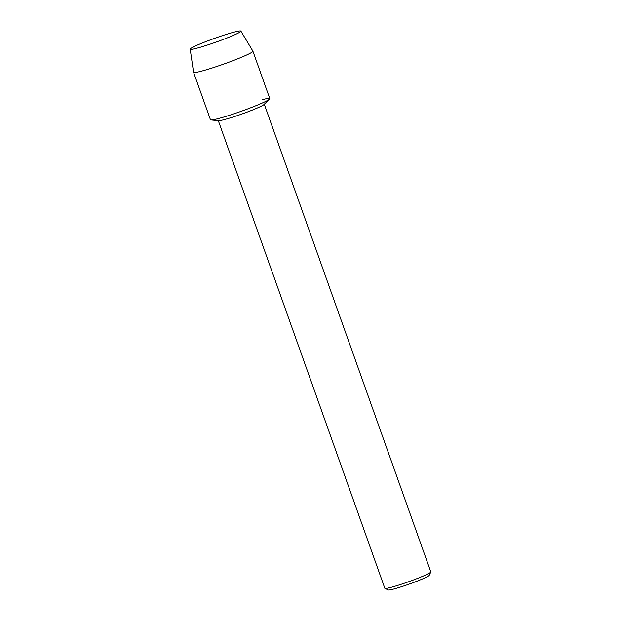 <?xml version="1.0" encoding="UTF-8"?>
<svg xmlns="http://www.w3.org/2000/svg" width="621" height="621" viewBox="0 0 621 621"><rect width="100%" height="100%" fill="white"/><g stroke="black" fill="none" stroke-linecap="round" stroke-linejoin="round"><path stroke-width="0.93" d="M230.399 33.154A26.905 2.018 -19.6 0 0 201.856 43.191A26.905 2.018 -19.6 0 0 190.686 49.362A26.905 2.018 -19.6 0 0 200.692 47.134A26.905 2.018 -19.6 0 0 240.637 31.57A26.905 2.018 -19.6 0 0 230.399 33.154A26.905 2.018 -19.6 0 0 203.882 42.375A26.905 2.018 -19.6 0 0 190.197 49.137A26.905 2.018 -19.6 0 0 190.686 49.362A26.905 2.018 -19.6 0 0 200.692 47.134A26.905 2.018 -19.6 0 0 240.637 31.57A26.905 2.018 -19.6 0 0 240.878 31.089A26.905 2.018 -19.6 0 0 230.399 33.154M190.197 49.137L193.558 72.269A31.492 2.36 -19.6 0 0 193.566 72.308L210.457 119.744A31.492 2.36 -19.6 0 0 222.737 117.361A31.492 2.36 -19.6 0 1 210.969 119.962L218.646 120.668A24.405 1.832 -19.6 0 0 227.767 118.65A24.405 1.832 -19.6 0 0 264.041 104.499L269.545 99.104A31.492 2.36 -19.6 0 0 262.101 99.717M218.297 120.637L384.818 588.273A24.405 1.832 -19.6 0 0 384.927 588.374A24.405 1.832 -19.6 0 0 394.335 586.426A24.405 1.832 -19.6 0 0 417.778 578.306A24.405 1.832 -19.6 0 0 430.788 572.05A24.405 1.832 -19.6 0 0 430.803 571.894L264.29 104.258M384.927 588.374L388.265 589.95A21.782 1.63 -19.6 0 0 396.656 588.211A21.782 1.63 -19.6 0 0 417.584 580.961A21.782 1.63 -19.6 0 0 429.189 575.38L430.788 572.05M193.566 72.308A31.492 2.36 -19.6 0 0 205.846 69.925A31.492 2.36 -19.6 0 0 237.09 59.057A31.492 2.36 -19.6 0 0 252.902 51.178L269.793 98.615A31.492 2.36 -19.6 0 1 253.981 106.494A31.492 2.36 -19.6 0 1 222.737 117.361A31.492 2.36 -19.6 0 0 269.545 99.104M252.902 51.178A31.492 2.36 -19.6 0 0 252.894 51.147L240.878 31.089"/></g></svg>
